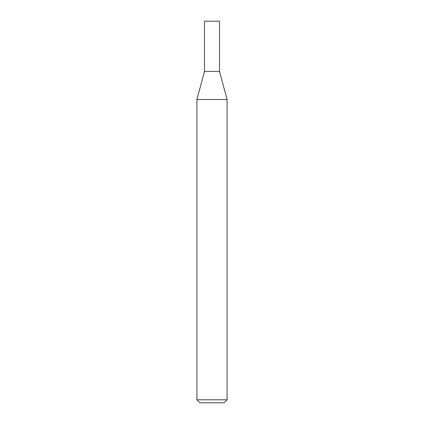 <?xml version="1.0" encoding="UTF-8"?>
<svg xmlns="http://www.w3.org/2000/svg" width="424" height="424" viewBox="0 0 424 424"><rect width="100%" height="100%" fill="white"/><g stroke="black" fill="none" stroke-linecap="round" stroke-linejoin="round"><path stroke-width="0.64" d="M196.937 399.79L199.948 402.8L224.052 402.8L227.063 399.79L227.063 99.518L196.937 99.518L196.937 399.79L227.063 399.79M196.937 99.518L204.469 71.412L204.469 21.2L219.531 21.2L219.531 71.412L227.063 99.518M219.531 71.412L204.469 71.412L219.531 71.412"/></g></svg>

